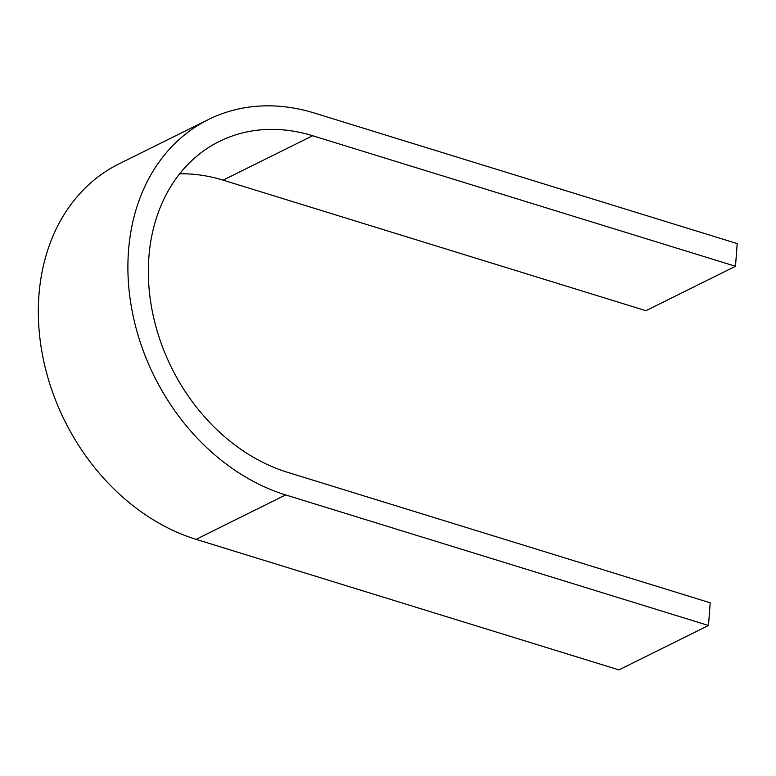 <?xml version="1.0" encoding="UTF-8"?>
<svg xmlns="http://www.w3.org/2000/svg" width="776" height="776" viewBox="0 0 776 776"><rect width="100%" height="100%" fill="white"/><g stroke="black" fill="none" stroke-linecap="round" stroke-linejoin="round"><path stroke-width="1.16" d="M208.511 119.494A205.931 162.718 63.6 0 0 132.774 314.183A205.931 162.718 63.6 0 0 285.655 494.923L708.488 625.485L618.918 669.901L196.085 539.349A205.931 162.718 63.6 0 1 43.204 358.599A205.931 162.718 63.6 0 1 118.941 163.911L208.511 119.494A205.931 162.718 63.6 0 1 314.367 113.044L737.2 243.596L735.493 266.284L645.933 310.701L223.1 180.148A181.468 143.385 63.6 0 0 179.654 173.824M735.493 266.284L312.66 135.732A181.468 143.385 63.6 0 0 219.385 141.416A181.468 143.385 63.6 0 0 152.639 312.97A181.468 143.385 63.6 0 0 287.353 472.245L710.195 602.797L708.488 625.485M196.085 539.349L285.655 494.923M223.1 180.148L312.66 135.732"/></g></svg>

